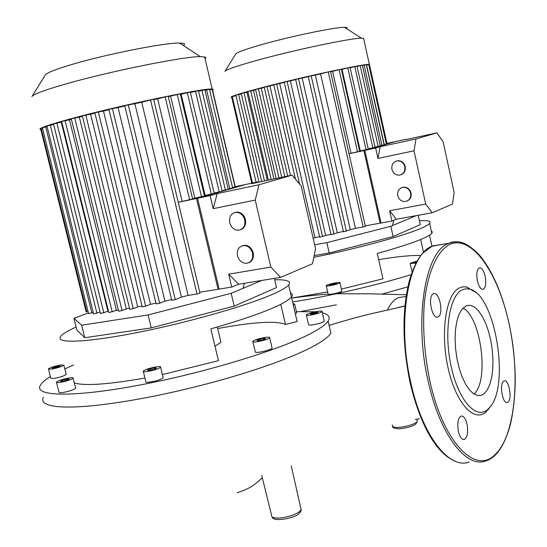<?xml version="1.0" encoding="UTF-8"?>
<svg xmlns="http://www.w3.org/2000/svg" width="547" height="547" viewBox="0 0 547 547"><rect width="100%" height="100%" fill="white"/><g stroke="black" fill="none" stroke-linecap="round" stroke-linejoin="round"><path stroke-width="0.82" d="M419.378 220.591L426.325 220.667C429.846 221.015 430.947 221.945 429.641 223.456C428.616 224.605 426.154 226.048 422.263 227.784C405.765 235.36 356.89 248.769 313.807 257.295M431.939 246.191L429.518 235.176M339.181 283.25C336.104 284.802 325.068 286.833 326.217 285.643L326.983 285.151C330.101 283.599 341.027 281.589 339.919 282.772L339.181 283.25M341.779 290.936L341.102 291.674C338.039 293.267 327.003 295.271 328.138 294.033L326.265 285.869M416.014 263.134L410.141 263.456C410.893 262.82 413.197 262.068 417.06 261.206M416.219 215.648L390.832 226.301L393.108 236.536L420.274 224.646L418.209 215.286M390.832 226.301L326.846 242.649L314.641 244.796M393.108 236.536L329.205 252.994L326.846 242.649M329.205 252.994L314.169 255.565M416.288 262.601L413.375 262.779L416.773 261.719M415.631 261.945L415.802 262.704M335.003 284.166L329.444 285.028L334.75 283.414L336.685 283.373L335.003 284.166M334.75 283.414L334.928 284.187M331.133 284.242L331.311 285.001M412.117 272.003L410.188 263.681M431.289 230.93L432.321 231.949L431.809 233.323C427.371 237.877 409.19 244.577 377.28 253.432L382.975 278.82L341.362 289.096M327.66 291.948L291.681 298.047M423.494 252.324L420.67 239.511M420.759 255.558C411.7 255.128 397.676 256.495 378.674 259.647M336.432 304.836L301.11 311.462M407.836 286.847L382.052 294.101M411.194 274.615C377.088 285.172 329.376 296.18 292.59 301.985M404.212 296.761L406.052 296.529M404.883 305.91L398.366 307.469M387.522 309.855C390.606 303.373 394.346 299.271 398.749 297.541L404.171 296.761M419.323 418.804L415.31 419.378M296.412 311.646L315.482 311.769M322.333 312.843C328.672 314.381 330.593 317.13 328.118 321.082C325.916 324.412 320.323 328.453 311.346 333.198C280.85 349.492 204.571 372.897 138.733 385.238C72.758 397.669 33.62 396.431 40.314 385.348C41.743 382.77 45.093 379.844 50.372 376.568M328.118 321.082L330.901 333.191C328.733 336.692 323.188 340.897 314.258 345.8C304.515 351.106 291.291 356.829 274.594 362.969C238.82 375.898 198.821 386.934 154.589 396.069C111.15 404.609 79.294 408.171 59.021 406.756C45.955 405.58 40.724 402.401 43.329 397.231M220.578 340.726L220.947 342.265L214.985 346.196M274.703 279.777C281.008 279.613 285.349 280.023 287.729 281.014C289.773 281.896 290.06 283.223 288.59 285.001C286.642 287.305 281.678 290.245 273.698 293.814C249.07 304.877 192.776 321.239 142.835 331.434C92.805 341.684 59.315 343.831 60.006 337.943L60.655 336.384C62.59 333.889 67.739 330.791 76.108 327.092M280.782 304.31L285.486 324.501L297.124 321.527L291.448 297.035M51.103 369.157L48.437 368.897C50.639 367.379 54.878 366.059 61.148 364.931L63.855 365.184C61.654 366.702 57.408 368.022 51.103 369.157M66.119 374.196L66.194 374.476C64.006 376.042 59.767 377.382 53.462 378.497L50.789 378.196L48.505 369.163M65.517 381.252C59.616 382.715 56.594 383.016 56.444 382.155C57.216 381.293 59.767 380.261 64.074 379.057C69.948 377.601 72.963 377.307 73.12 378.168C72.361 379.016 69.825 380.049 65.517 381.252M75.561 387.871L75.65 388.233C74.898 389.115 72.368 390.168 68.067 391.385C62.173 392.849 59.144 393.129 58.98 392.22L56.526 382.497M158.986 368.275C154.261 370.62 141.762 372.883 143.252 371.126L144.893 370.052C149.673 367.707 162.008 365.478 160.565 367.228L158.986 368.275M163.027 377.334L163.136 377.786L161.57 378.866C156.866 381.28 144.367 383.502 145.837 381.676L143.355 371.55M269.486 337.342L269.678 337.814C268.953 339.441 254.635 342.866 252.953 341.82L252.782 341.362C253.535 339.735 267.654 336.337 269.486 337.342M272.009 347.735L272.112 348.186C271.408 349.889 257.104 353.321 255.401 352.193L252.885 341.786M317.957 311.339C320.945 310.942 322.306 311.031 322.053 311.605C320.241 312.918 316.344 314.087 310.354 315.127C307.4 315.516 306.046 315.428 306.306 314.853C308.118 313.547 312.002 312.371 317.957 311.339M324.193 320.911L324.275 321.28C322.477 322.634 318.58 323.817 312.597 324.836C309.636 325.212 308.282 325.096 308.535 324.501L306.388 315.202M292.994 303.708L294.662 304.091L293.267 304.898M296.672 312.754L295.353 313.875M261.856 280.44L231.169 293.315L234.198 306.094L276.515 287.572L274.375 278.396M231.169 293.315L148.1 314.949L81.66 325.226L73.92 318.333L88.402 312.891M234.198 306.094L151.252 327.906L148.1 314.949M151.252 327.906L84.778 337.718L81.66 325.226M84.778 337.718L76.853 330.08L73.92 318.333M317.739 312.098L317.848 312.699L314.279 313.828L310.607 314.347L310.518 313.746L317.739 312.098M314.081 312.624L314.347 313.8M310.518 313.746L310.662 314.34M265.541 338.778L262.314 340.029L257.993 340.822L256.926 340.371L260.153 339.126L264.454 338.333L265.541 338.778M264.454 338.333L264.639 339.133M260.153 339.126L260.447 340.371M153.775 369.396L149.201 370.435L147.348 370.203L150.056 368.938L154.603 367.899L156.476 368.124L153.775 369.396M154.603 367.899L154.849 368.89M150.056 368.938L150.357 370.175M62.919 381.245L60.389 381.327L62.269 380.24L66.652 379.064L69.182 378.968L67.329 380.062L62.919 381.245M66.652 379.064L66.932 380.165M62.269 380.24L62.529 381.259M53.059 367.447L59.985 365.868L59.261 366.62L55.411 367.789L52.307 368.206L53.059 367.447L53.216 368.083M56.888 366.278L57.134 367.263M162.356 374.599L218.444 360.671L210.841 328.877C257.432 315.441 284.29 304.843 291.401 297.096C292.843 295.216 292.529 293.773 290.457 292.789L290.402 292.802M144.941 378.018C108.272 384.466 84.73 386.107 74.324 382.948M285.486 324.501C276.433 320.549 253.829 321.896 217.672 328.542M64.792 368.917L73.613 364.986M484.068 393.744L481.476 395.221L477.599 395.515L473.538 393.724L469.47 389.902L465.6 384.199L462.119 376.862L459.193 368.234L456.984 358.736L455.589 348.836L455.083 339.024L455.487 329.779L456.772 321.554L458.865 314.723L461.654 309.595L466.29 305.718L470.222 305.267L474.311 306.949L478.358 310.634L482.187 316.132L485.633 323.174L488.539 331.42L490.789 340.507L492.279 350.032L492.956 359.584L492.772 368.746L491.739 377.109L489.893 384.281L487.302 389.922L484.068 393.744M490.269 406.708L485.832 412.096C473.873 422.81 455.651 402.681 448.034 367.769C440.232 332.979 445.819 295.168 458.769 288.228L462.249 286.895L466.502 286.936L475.432 292.235M461.47 290.225L465.381 288.837L469.49 289.096C494.905 293.541 510.515 385.573 489.586 407.563L487.534 409.628C476.04 419.898 458.557 400.445 451.241 366.852C443.747 333.383 449.053 296.973 461.47 290.225M458.393 431.419C457.08 423.337 457.955 418.229 461.025 416.089C463.576 415.699 465.579 418.393 467.049 424.164C468.369 432.219 467.48 437.32 464.389 439.48C461.866 439.863 459.87 437.176 458.393 431.419M433.217 293.883L433.484 293.753C439.255 290.778 444.048 313.882 438.277 316.788L437.921 316.973C432.137 319.968 427.357 296.522 433.217 293.883M485.175 276.262C486.358 283.12 485.743 287.448 483.329 289.247C480.909 289.643 478.933 286.84 477.394 280.843C476.211 273.972 476.82 269.637 479.22 267.852C481.668 267.456 483.651 270.259 485.175 276.262M508.054 402.052L507.411 402.435C502.755 404.664 499.042 384.281 503.555 381.273L504.129 380.944C508.772 378.736 512.505 398.825 508.054 402.052M462.933 308.07C481.08 316.939 489.428 380.951 473.989 394.025M40.799 129.495C36.806 128.88 47.056 125.242 71.548 118.583C120.62 105.25 206.041 87.513 212.195 89.106L213.323 89.469L212.598 90.248M31.89 96.6C33.039 94.433 43.48 90.467 63.213 84.717C106.761 71.958 183.341 56.423 200.311 56.621L205.405 57.114L205.863 57.722L205.077 58.741M183.491 45.599C185.645 43.979 184.36 43.138 179.648 43.083C165.249 42.509 105.031 54.433 70.529 64.888C54.83 69.626 46.399 73.031 45.244 75.103L32.082 96.293M118.357 310.094L116.408 310.361L69.503 119.827L71.411 119.294M108.497 311.257L107.957 311.305L61.278 122.234L61.804 122.07M188.1 295.407L181.44 297.13L134.877 103.711L141.7 102.207L188.1 295.407L196.995 293.971L199.976 293.11L153.611 99.246M171.587 299.565L164.955 301.123L118.084 107.54L124.825 105.981M155.95 303.147L150.514 304.317L103.479 111.027L108.969 109.701M142.015 306.046L137.7 306.874L90.611 114.22L94.932 113.133M129.516 308.351L126.343 308.877L79.301 117.154L82.447 116.326M199.771 292.248L219.142 289.103L197.556 198.26L178.26 202.315L192.653 199.012L168.189 96.217M153.7 99.636L157.652 98.809L182.144 201.344M234.991 186.739L245.726 184.462L197.556 198.26M232.53 187.546L235.025 186.896L212.161 89.346L209.604 89.838M228.174 188.968L232.612 187.908M222.034 190.78L228.263 189.337M214.123 192.975L222.123 191.177L244.687 184.688L257.822 181.898L257.924 182.363M204.38 195.607L214.219 193.358L190.281 92.005M192.578 198.698L204.469 195.97L180.264 93.845M168.298 96.662L180.257 93.817M170.582 96.217L194.814 198.123M180.394 94.371L190.274 91.978M181.166 94.228L205.139 195.402M190.418 92.587L198.452 90.652M198.582 91.212L204.858 89.742M204.988 90.296L209.48 89.298M41.346 128.989L86.782 311.776L86.118 311.769L40.731 129.208L42.618 128.648M86.782 311.776L88.074 311.564M93.222 312.467L88.587 313.636L42.379 127.663L47.117 126.603M100.074 312.063L93.592 313.93L46.946 125.906L53.654 124.518M107.957 311.305L100.443 313.561L53.476 123.807L61.278 122.234M116.408 310.361L108.839 312.645L61.64 121.413L69.503 119.827M79.301 117.154L71.281 118.761L118.631 311.222L122.063 310.539L126.343 308.877M90.611 114.22L82.337 115.868L129.748 309.315L133.208 308.624L137.7 306.874M103.479 111.027L94.829 112.73L142.22 306.894L145.693 306.211L150.514 304.317M118.084 107.54L108.88 109.332L156.141 303.92L159.635 303.236L164.955 301.123M134.877 103.711L124.743 105.639L171.758 300.282L175.266 299.592L181.44 297.13M141.7 102.207L153.604 99.212M157.652 98.809L168.182 96.183M231.784 97.441L231.504 97.428C228.769 96.935 239.825 93.434 264.673 86.939C305.472 76.32 365.389 63.479 369.362 64.389L369.553 65.031M224.947 71.425C225.815 69.695 236.988 65.872 258.457 59.944C295.626 49.709 350.887 38.099 361.382 38.187L363.584 38.29L363.81 39.322M346.586 28.649C347.68 27.794 347.01 27.364 344.576 27.35C335.68 27.029 292.057 36.027 262.581 44.362C245.494 49.209 236.502 52.464 235.6 54.126L225.138 71.11M355.447 228.393L350.299 229.706L315.345 75.062L320.59 73.893L355.447 228.393L363.146 227.005L365.362 226.403L330.525 71.438L328.255 71.924L363.146 227.005M343.372 231.402L337.314 232.831L302.163 78.084L308.303 76.662M330.928 234.28L325.622 235.436L290.368 80.881L295.708 79.602M319.557 236.714L314.963 237.651L279.667 83.5L284.269 82.365M349.027 153.741L359.735 151.287M330.593 71.725L332.597 71.301L351.01 153.249M290.525 175.457L269.958 85.947L273.808 84.97M281.753 177.317L261.213 88.238L264.269 87.424M273.972 178.965L253.48 90.344L255.634 89.749M267.305 180.373L246.888 92.258L247.955 91.937M365.246 225.877L381.068 223.019L364.828 150.357L395.693 141.516L386.927 143.423M349.034 153.769L364.828 150.357M386.278 143.711L386.948 143.519L369.492 64.772M384.028 144.524L386.332 143.95M380.261 145.646L384.076 144.75L366.312 64.669M378.155 146.411L380.315 145.871L362.394 65.209L360.199 65.667L378.155 146.411L375.016 147.095M368.22 148.88L375.071 147.328M366.073 149.666L368.275 149.119L350.039 67.425L347.803 67.883L366.073 149.666L359.687 151.075M341.417 69.49L347.803 67.883M342.019 69.373L360.275 150.924M350.114 67.773L356.993 66.119L375.071 147.334M357.068 66.467L360.199 65.667M362.47 65.551L366.305 64.655M366.387 65.011L368.726 64.512L386.339 143.964M368.801 64.874L369.492 64.758M251.764 183.183L231.648 96.846L235.989 95.684M313.164 238.348L314.963 237.651M290.368 80.881L284.214 82.125L319.674 237.22L325.622 235.436M302.163 78.084L295.66 79.383L331.031 234.745L337.314 232.831M315.345 75.062L308.255 76.45L343.468 231.846L350.299 229.706M256.126 182.26L235.853 95.116L241.343 93.975M261.678 181.57L241.213 93.428L246.888 92.258M268.386 180.148L247.853 91.506L253.48 90.344M276.132 178.507L255.552 89.4L261.213 88.238M284.816 176.667L264.201 87.13L269.958 85.947M295.407 179.074L273.753 84.71L279.667 83.5M320.59 73.893L328.255 71.924M332.597 71.301L341.349 69.168M391.905 169.338C391.385 164.462 393.334 161.625 397.751 160.839C401.327 160.996 403.672 162.951 404.787 166.705C405.306 171.471 403.426 174.295 399.16 175.184C395.481 175.136 393.061 173.187 391.905 169.338M396.39 161.05L398.189 160.695C401.765 160.852 404.11 162.808 405.224 166.555C405.785 170.643 404.336 173.385 400.862 174.801M397.744 195.676C397.204 191.088 398.995 188.305 403.118 187.334C406.913 187.279 409.416 189.241 410.633 193.2C411.173 197.686 409.45 200.462 405.477 201.515C401.587 201.686 399.002 199.737 397.744 195.676M401.936 187.58L403.556 187.17C407.344 187.122 409.847 189.077 411.064 193.043C411.631 196.941 410.271 199.621 406.995 201.084M432.192 212.749L396.274 219.258L389.614 210.766L425.71 204.058L432.192 212.749L452.465 204.106L454.14 192.496L443.125 141.762L436.964 132.846L406.209 139.519M396.274 219.258L391.905 221.056L389.614 210.766M377.963 158.411L380.151 146.719L416.014 138.959L414.011 150.801L377.963 158.411L375.652 148.018L380.151 146.719M406.147 139.246L394.797 141.714L380.309 145.858M379.235 146.165L363.899 150.555L375.652 148.018M416.014 138.959L436.964 132.846M414.011 150.801L425.71 204.058M391.905 221.056L380.138 223.19L363.899 150.555M229.706 222.738C228.926 216.633 231.107 213.145 236.263 212.284C240.475 212.578 243.299 215.087 244.741 219.812C245.514 225.788 243.408 229.268 238.424 230.246C234.102 230.075 231.196 227.573 229.706 222.738M234.772 212.482L236.967 212.058C241.172 212.352 243.996 214.862 245.439 219.579C246.239 224.755 244.598 228.154 240.502 229.781M237.48 255.764C236.687 250.02 238.69 246.608 243.497 245.528C247.955 245.582 250.97 248.106 252.536 253.09C253.323 258.704 251.394 262.109 246.765 263.292C242.198 263.367 239.107 260.857 237.48 255.764M242.212 245.774L244.194 245.275C248.646 245.329 251.654 247.853 253.22 252.83C254.02 257.774 252.488 261.083 248.625 262.758M280.556 277.391L238.615 284.228L228.687 274.191L270.84 267.073L280.556 277.391L312.44 263.798L315.578 248.871L301.137 185.85L292.071 175.129L251.408 183.744L257.822 181.898M238.615 284.228L231.737 287.059L228.687 274.191M213.186 208.653L217.227 193.57L259.025 184.77L255.237 200.099L213.186 208.653L210.103 195.621L217.227 193.57M220.55 191.594L196.482 198.486L210.103 195.621M259.025 184.77L292.071 175.129M255.237 200.099L270.84 267.073M231.737 287.059L218.062 289.281L196.482 198.486M392.247 424.834L392.445 425.675C392.315 427.098 394.722 427.638 399.666 427.303C406.947 426.469 412.5 424.828 416.315 422.387L417.354 421.149L415.754 424.157M261.767 475.541L271.627 515.459C271.401 517.339 273.835 518.207 278.922 518.071C287.257 517.359 294.04 515.288 299.291 511.848L301.13 509.613L300.843 508.334M469.128 462.092C449.169 469.627 422.339 435.754 410.879 383.009C396.561 321.916 408.281 255.271 431.604 246.355L441.552 244.454M410.147 382.879C402.271 344.542 401.97 310.6 409.252 281.049C413.929 264.974 419.788 256.112 422.838 253.042L432.465 245.965L448.745 243.265C457.039 241.097 462.844 239.162 478.434 253.911C492.047 269.774 502.31 293.219 509.223 324.248C512.56 340.528 514.536 356.924 515.144 373.451C515.855 394.25 512.56 417.812 509.373 428.116C502.584 449.675 494.618 458.106 485.674 460.991C466.133 468.547 439.638 434.373 428.151 381.204C413.819 319.605 425.046 252.516 447.897 243.654L448.745 243.265C452.916 241.473 457.23 241.241 461.682 242.553M429.812 380.726C424.431 354.285 422.578 328.747 424.233 304.105C427.33 273.062 436.862 251.47 449.251 244.639C471.514 233.931 498.173 272.413 509.161 324.303C520.614 375.803 515.233 436.082 495.103 454.53C475.651 475.295 443.002 442.325 429.812 380.726M177.249 94.44L201.508 196.708M187.3 92.6L211.299 194.103M195.505 91.233L219.238 191.894M201.952 90.323L225.412 190.062M206.602 89.872L229.795 188.626M45.695 126.842L91.889 312.973M150.514 99.855L196.995 293.971M165.132 96.819L189.659 199.764M74.727 117.906L122.063 310.539M85.804 115L133.208 308.624M98.316 111.855L145.693 306.211M112.381 108.456L159.635 303.236M128.258 104.764L175.266 299.592M50.297 125.078L96.928 313.26M56.861 122.966L103.821 312.884M65.059 120.559L112.244 311.968M354.777 66.577L372.89 147.868M364.138 65.127L381.936 145.283M366.572 64.963L384.213 144.483M232.325 96.628L252.454 183.04M238.622 94.433L259.005 182.137M339.092 69.633L357.512 151.847M267.059 86.426L287.674 176.059M276.625 83.992L299.544 183.97M287.107 81.407L322.559 236.646M298.566 78.659L333.93 234.171M311.168 75.725L346.381 231.272M244.003 92.737L264.474 180.975M250.67 90.809L271.203 179.546M258.389 88.703L278.977 177.905M341.834 291.182L339.919 282.772M431.809 233.323L429.641 223.456M291.236 465.805L301.13 509.613C301.513 510.303 300.693 511.746 298.662 513.934C295.25 517.913 272.967 522.638 272.037 516.819M291.688 298.067C306.744 296.043 318.88 294.73 328.104 294.129M336.432 293.753L369.252 293.801L406.325 294.758M262.3 477.702C252.482 487.329 246.759 489.476 237.083 492.758M415.72 424.185C412.349 426.462 406.975 427.993 399.583 428.773C394.661 428.602 392.356 427.843 392.678 426.503M416.958 419.31L417.354 421.149M329.116 325.438C342.634 321.212 356.029 317.458 369.293 314.183L404.862 306.081M406.059 296.488L398.749 297.541M220.947 342.265L217.316 327.038M272.112 348.186L269.678 337.814M324.275 321.28L322.053 311.605M296.741 313.048L294.662 304.091M163.136 377.786L160.565 367.228M75.65 388.233L73.12 378.168M66.194 374.476L63.855 365.184M291.401 297.096L288.59 285.001M481.476 395.221L477.914 395.563M469.49 289.096L467.124 287.086M489.586 407.563L487.965 409.942M483.329 289.247L482.522 289.356M473.647 290.628L473.21 290.689M507.411 402.435L506.645 402.503M437.921 316.973L436.868 317.11M464.389 439.48L463.405 439.556M456.027 461.545C435.986 453.948 419.857 423.85 410.168 382.962M179.648 43.083L200.311 56.621M243.135 288.084L244.27 283.305M198.445 90.624L222.123 191.177M204.852 89.715L228.263 189.358M209.474 89.27L232.619 187.922M212.53 89.961L235.203 186.698M204.64 56.861L212.195 89.106M344.576 27.35L361.382 38.187M392.431 225.631L393.778 220.291M359.735 151.3L341.342 69.148M363.584 38.29L369.362 64.389M398.189 160.695L397.751 160.839M403.556 187.17L403.118 187.334M236.967 212.058L236.263 212.284M244.194 245.275L243.497 245.528"/></g></svg>

